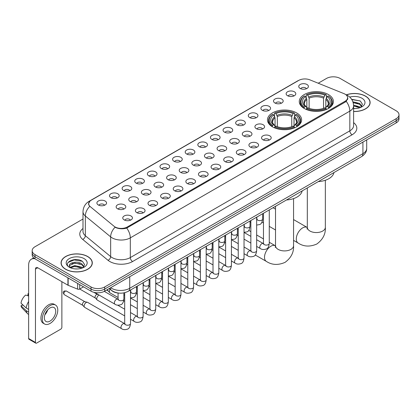 <?xml version="1.0" encoding="UTF-8"?>
<svg xmlns="http://www.w3.org/2000/svg" width="420" height="420" viewBox="0 0 420 420"><rect width="100%" height="100%" fill="white"/><g stroke="black" fill="none" stroke-linecap="round" stroke-linejoin="round"><path stroke-width="0.63" d="M296.609 112.896A17.068 9.854 0 0 0 278.008 110.759A17.068 9.854 0 0 0 267.472 119.863A17.068 9.854 0 0 0 272.475 126.83A17.068 9.854 0 0 0 291.076 128.966A17.068 9.854 0 0 0 301.613 119.863A17.068 9.854 0 0 0 296.609 112.896M328.403 94.542A17.068 9.854 0 0 0 309.803 92.405A17.068 9.854 0 0 0 299.266 101.509A17.068 9.854 0 0 0 304.264 108.476A17.068 9.854 0 0 0 322.865 110.612A17.068 9.854 0 0 0 333.401 101.509A17.068 9.854 0 0 0 328.403 94.542M287.548 95.723A4.83 2.788 180 0 1 286.592 94.936A4.83 2.788 180 0 1 288.188 91.471A4.83 2.788 180 0 1 294.378 91.781A4.83 2.788 180 0 1 295.339 94.936A4.83 2.788 180 0 1 287.548 95.723M293.79 96.012A2.898 1.675 0 0 0 293.013 95.198A2.898 1.675 0 0 0 290.157 94.773A2.898 1.675 0 0 0 288.136 96.012M274.932 103.01A4.83 2.788 180 0 1 273.977 102.218A4.83 2.788 180 0 1 275.572 98.752A4.83 2.788 180 0 1 281.762 99.062A4.83 2.788 180 0 1 282.723 102.218A4.83 2.788 180 0 1 274.932 103.01M281.174 103.299A2.898 1.675 0 0 0 280.397 102.48A2.898 1.675 0 0 0 277.541 102.06A2.898 1.675 0 0 0 275.52 103.299M262.316 110.292A4.83 2.788 180 0 1 261.361 109.505A4.83 2.788 180 0 1 262.957 106.034A4.83 2.788 180 0 1 269.147 106.349A4.83 2.788 180 0 1 270.107 109.505A4.83 2.788 180 0 1 262.316 110.292M268.559 110.581A2.898 1.675 0 0 0 267.781 109.767A2.898 1.675 0 0 0 264.925 109.342A2.898 1.675 0 0 0 262.904 110.581M249.701 117.574A4.83 2.788 180 0 1 248.745 116.786A4.83 2.788 180 0 1 250.341 113.321A4.83 2.788 180 0 1 256.531 113.631A4.83 2.788 180 0 1 257.491 116.786A4.83 2.788 180 0 1 249.701 117.574M255.943 117.863A2.898 1.675 0 0 0 255.166 117.049A2.898 1.675 0 0 0 252.31 116.623A2.898 1.675 0 0 0 250.289 117.863M237.085 124.861A4.83 2.788 180 0 1 236.129 124.068A4.83 2.788 180 0 1 237.725 120.603A4.83 2.788 180 0 1 243.915 120.913A4.83 2.788 180 0 1 244.876 124.068A4.83 2.788 180 0 1 237.085 124.861M243.327 125.15A2.898 1.675 0 0 0 242.55 124.331A2.898 1.675 0 0 0 239.694 123.911A2.898 1.675 0 0 0 237.673 125.15M224.469 132.143A4.83 2.788 180 0 1 223.514 131.355A4.83 2.788 180 0 1 225.109 127.885A4.83 2.788 180 0 1 231.299 128.2A4.83 2.788 180 0 1 232.26 131.355A4.83 2.788 180 0 1 224.469 132.143M230.711 132.431A2.898 1.675 0 0 0 229.934 131.618A2.898 1.675 0 0 0 227.078 131.192A2.898 1.675 0 0 0 225.057 132.431M211.853 139.424A4.83 2.788 180 0 1 210.898 138.637A4.83 2.788 180 0 1 212.494 135.172A4.83 2.788 180 0 1 218.689 135.482A4.83 2.788 180 0 1 219.644 138.637A4.83 2.788 180 0 1 211.853 139.424M218.096 139.713A2.898 1.675 0 0 0 217.319 138.899A2.898 1.675 0 0 0 214.463 138.474A2.898 1.675 0 0 0 212.441 139.713M199.238 146.711A4.83 2.788 180 0 1 198.282 145.918A4.83 2.788 180 0 1 199.878 142.453A4.83 2.788 180 0 1 206.073 142.763A4.83 2.788 180 0 1 207.029 145.918A4.83 2.788 180 0 1 199.238 146.711M205.48 147A2.898 1.675 0 0 0 204.703 146.181A2.898 1.675 0 0 0 201.847 145.761A2.898 1.675 0 0 0 199.826 147M186.622 153.993A4.83 2.788 180 0 1 185.666 153.206A4.83 2.788 180 0 1 187.262 149.735A4.83 2.788 180 0 1 193.457 150.05A4.83 2.788 180 0 1 194.413 153.206A4.83 2.788 180 0 1 186.622 153.993M192.864 154.282A2.898 1.675 0 0 0 192.087 153.468A2.898 1.675 0 0 0 189.231 153.043A2.898 1.675 0 0 0 187.21 154.282M174.006 161.275A4.83 2.788 180 0 1 173.05 160.487A4.83 2.788 180 0 1 174.652 157.022A4.83 2.788 180 0 1 180.841 157.332A4.83 2.788 180 0 1 181.797 160.487A4.83 2.788 180 0 1 174.006 161.275M180.248 161.564A2.898 1.675 0 0 0 179.471 160.75A2.898 1.675 0 0 0 176.615 160.325A2.898 1.675 0 0 0 174.594 161.564M161.39 168.562A4.83 2.788 180 0 1 160.435 167.769A4.83 2.788 180 0 1 162.036 164.304A4.83 2.788 180 0 1 168.226 164.614A4.83 2.788 180 0 1 169.181 167.769A4.83 2.788 180 0 1 161.39 168.562M167.638 168.851A2.898 1.675 0 0 0 166.856 168.037A2.898 1.675 0 0 0 164 167.612A2.898 1.675 0 0 0 161.978 168.851M148.775 175.844A4.83 2.788 180 0 1 147.819 175.056A4.83 2.788 180 0 1 149.42 171.591A4.83 2.788 180 0 1 155.61 171.901A4.83 2.788 180 0 1 156.566 175.056A4.83 2.788 180 0 1 148.775 175.844M155.022 176.132A2.898 1.675 0 0 0 154.24 175.319A2.898 1.675 0 0 0 151.384 174.893A2.898 1.675 0 0 0 149.363 176.132M136.159 183.125A4.83 2.788 180 0 1 135.203 182.338A4.83 2.788 180 0 1 136.804 178.873A4.83 2.788 180 0 1 142.994 179.183A4.83 2.788 180 0 1 143.95 182.338A4.83 2.788 180 0 1 136.159 183.125M142.406 183.414A2.898 1.675 0 0 0 141.624 182.6A2.898 1.675 0 0 0 138.773 182.175A2.898 1.675 0 0 0 136.747 183.414M123.543 190.412A4.83 2.788 180 0 1 122.588 189.62A4.83 2.788 180 0 1 124.189 186.155A4.83 2.788 180 0 1 130.379 186.464A4.83 2.788 180 0 1 131.334 189.62A4.83 2.788 180 0 1 123.543 190.412M129.791 190.701A2.898 1.675 0 0 0 129.008 189.887A2.898 1.675 0 0 0 126.158 189.462A2.898 1.675 0 0 0 124.131 190.701M110.927 197.694A4.83 2.788 180 0 1 109.972 196.907A4.83 2.788 180 0 1 111.573 193.441A4.83 2.788 180 0 1 117.763 193.751A4.83 2.788 180 0 1 118.718 196.907A4.83 2.788 180 0 1 110.927 197.694M117.175 197.983A2.898 1.675 0 0 0 116.392 197.169A2.898 1.675 0 0 0 113.542 196.744A2.898 1.675 0 0 0 111.52 197.983M98.311 204.976A4.83 2.788 180 0 1 97.356 204.188A4.83 2.788 180 0 1 98.957 200.723A4.83 2.788 180 0 1 105.147 201.033A4.83 2.788 180 0 1 106.103 204.188A4.83 2.788 180 0 1 98.311 204.976M104.559 205.27A2.898 1.675 0 0 0 103.777 204.451A2.898 1.675 0 0 0 100.926 204.026A2.898 1.675 0 0 0 98.905 205.27M300.163 88.442A4.83 2.788 180 0 1 299.208 87.654A4.83 2.788 180 0 1 300.804 84.184A4.83 2.788 180 0 1 306.994 84.499A4.83 2.788 180 0 1 307.955 87.654A4.83 2.788 180 0 1 300.163 88.442M306.406 88.73A2.898 1.675 0 0 0 305.629 87.917A2.898 1.675 0 0 0 302.773 87.491A2.898 1.675 0 0 0 300.752 88.73M256.326 128.683A4.83 2.788 180 0 1 255.371 127.895A4.83 2.788 180 0 1 256.972 124.43A4.83 2.788 180 0 1 263.161 124.74A4.83 2.788 180 0 1 264.117 127.895A4.83 2.788 180 0 1 256.326 128.683M262.574 128.971A2.898 1.675 0 0 0 261.791 128.158A2.898 1.675 0 0 0 258.941 127.733A2.898 1.675 0 0 0 256.914 128.971M243.71 135.97A4.83 2.788 180 0 1 242.755 135.177A4.83 2.788 180 0 1 244.356 131.712A4.83 2.788 180 0 1 250.546 132.022A4.83 2.788 180 0 1 251.501 135.177A4.83 2.788 180 0 1 243.71 135.97M249.958 136.259A2.898 1.675 0 0 0 249.175 135.445A2.898 1.675 0 0 0 246.325 135.02A2.898 1.675 0 0 0 244.298 136.259M231.095 143.252A4.83 2.788 180 0 1 230.139 142.464A4.83 2.788 180 0 1 231.74 138.999A4.83 2.788 180 0 1 237.93 139.309A4.83 2.788 180 0 1 238.886 142.464A4.83 2.788 180 0 1 231.095 143.252M237.342 143.54A2.898 1.675 0 0 0 236.56 142.727A2.898 1.675 0 0 0 233.709 142.301A2.898 1.675 0 0 0 231.688 143.54M218.479 150.533A4.83 2.788 180 0 1 217.523 149.746A4.83 2.788 180 0 1 219.125 146.281A4.83 2.788 180 0 1 225.314 146.591A4.83 2.788 180 0 1 226.27 149.746A4.83 2.788 180 0 1 218.479 150.533M224.726 150.822A2.898 1.675 0 0 0 223.944 150.008A2.898 1.675 0 0 0 221.093 149.583A2.898 1.675 0 0 0 219.072 150.822M205.863 157.82A4.83 2.788 180 0 1 204.908 157.028A4.83 2.788 180 0 1 206.509 153.562A4.83 2.788 180 0 1 212.698 153.872A4.83 2.788 180 0 1 213.654 157.028A4.83 2.788 180 0 1 205.863 157.82M212.111 158.109A2.898 1.675 0 0 0 211.328 157.295A2.898 1.675 0 0 0 208.478 156.87A2.898 1.675 0 0 0 206.456 158.109M193.253 165.102A4.83 2.788 180 0 1 192.292 164.315A4.83 2.788 180 0 1 193.893 160.85A4.83 2.788 180 0 1 200.083 161.159A4.83 2.788 180 0 1 201.038 164.315A4.83 2.788 180 0 1 193.253 165.102M199.495 165.391A2.898 1.675 0 0 0 198.718 164.577A2.898 1.675 0 0 0 195.862 164.152A2.898 1.675 0 0 0 193.841 165.391M180.637 172.384A4.83 2.788 180 0 1 179.676 171.596A4.83 2.788 180 0 1 181.277 168.131A4.83 2.788 180 0 1 187.467 168.441A4.83 2.788 180 0 1 188.422 171.596A4.83 2.788 180 0 1 180.637 172.384M186.879 172.678A2.898 1.675 0 0 0 186.102 171.859A2.898 1.675 0 0 0 183.246 171.434A2.898 1.675 0 0 0 181.225 172.678M168.021 179.671A4.83 2.788 180 0 1 167.06 178.883A4.83 2.788 180 0 1 168.661 175.413A4.83 2.788 180 0 1 174.851 175.728A4.83 2.788 180 0 1 175.807 178.883A4.83 2.788 180 0 1 168.021 179.671M174.263 179.959A2.898 1.675 0 0 0 173.486 179.146A2.898 1.675 0 0 0 170.63 178.721A2.898 1.675 0 0 0 168.609 179.959M155.405 186.953A4.83 2.788 180 0 1 154.445 186.165A4.83 2.788 180 0 1 156.046 182.7A4.83 2.788 180 0 1 162.236 183.01A4.83 2.788 180 0 1 163.191 186.165A4.83 2.788 180 0 1 155.405 186.953M161.648 187.241A2.898 1.675 0 0 0 160.871 186.428A2.898 1.675 0 0 0 158.015 186.002A2.898 1.675 0 0 0 155.993 187.241M142.79 194.234A4.83 2.788 180 0 1 141.829 193.447A4.83 2.788 180 0 1 143.43 189.982A4.83 2.788 180 0 1 149.62 190.291A4.83 2.788 180 0 1 150.575 193.447A4.83 2.788 180 0 1 142.79 194.234M149.032 194.528A2.898 1.675 0 0 0 148.255 193.709A2.898 1.675 0 0 0 145.399 193.289A2.898 1.675 0 0 0 143.378 194.528M130.174 201.521A4.83 2.788 180 0 1 129.213 200.734A4.83 2.788 180 0 1 130.814 197.264A4.83 2.788 180 0 1 137.004 197.578A4.83 2.788 180 0 1 137.959 200.734A4.83 2.788 180 0 1 130.174 201.521M136.416 201.81A2.898 1.675 0 0 0 135.639 200.996A2.898 1.675 0 0 0 132.783 200.571A2.898 1.675 0 0 0 130.762 201.81M117.558 208.803A4.83 2.788 180 0 1 116.597 208.016A4.83 2.788 180 0 1 118.198 204.55A4.83 2.788 180 0 1 124.388 204.86A4.83 2.788 180 0 1 125.344 208.016A4.83 2.788 180 0 1 117.558 208.803M123.8 209.092A2.898 1.675 0 0 0 123.023 208.278A2.898 1.675 0 0 0 120.167 207.853A2.898 1.675 0 0 0 118.146 209.092M262.957 139.792A4.83 2.788 180 0 1 261.996 139.004A4.83 2.788 180 0 1 263.597 135.539A4.83 2.788 180 0 1 269.787 135.849A4.83 2.788 180 0 1 270.743 139.004A4.83 2.788 180 0 1 262.957 139.792M269.199 140.086A2.898 1.675 0 0 0 268.422 139.267A2.898 1.675 0 0 0 265.566 138.841A2.898 1.675 0 0 0 263.545 140.086M250.341 147.079A4.83 2.788 180 0 1 249.38 146.291A4.83 2.788 180 0 1 250.982 142.821A4.83 2.788 180 0 1 257.171 143.136A4.83 2.788 180 0 1 258.127 146.291A4.83 2.788 180 0 1 250.341 147.079M256.583 147.368A2.898 1.675 0 0 0 255.806 146.554A2.898 1.675 0 0 0 252.95 146.129A2.898 1.675 0 0 0 250.929 147.368M237.725 154.361A4.83 2.788 180 0 1 236.765 153.573A4.83 2.788 180 0 1 238.366 150.108A4.83 2.788 180 0 1 244.555 150.418A4.83 2.788 180 0 1 245.511 153.573A4.83 2.788 180 0 1 237.725 154.361M243.968 154.649A2.898 1.675 0 0 0 243.191 153.835A2.898 1.675 0 0 0 240.334 153.41A2.898 1.675 0 0 0 238.313 154.649M225.109 161.642A4.83 2.788 180 0 1 224.149 160.855A4.83 2.788 180 0 1 225.75 157.39A4.83 2.788 180 0 1 231.94 157.7A4.83 2.788 180 0 1 232.901 160.855A4.83 2.788 180 0 1 225.109 161.642M231.352 161.936A2.898 1.675 0 0 0 230.575 161.117A2.898 1.675 0 0 0 227.719 160.697A2.898 1.675 0 0 0 225.697 161.936M212.494 168.929A4.83 2.788 180 0 1 211.533 168.142A4.83 2.788 180 0 1 213.134 164.672A4.83 2.788 180 0 1 219.324 164.987A4.83 2.788 180 0 1 220.285 168.142A4.83 2.788 180 0 1 212.494 168.929M218.736 169.218A2.898 1.675 0 0 0 217.959 168.404A2.898 1.675 0 0 0 215.103 167.979A2.898 1.675 0 0 0 213.082 169.218M199.878 176.211A4.83 2.788 180 0 1 198.917 175.423A4.83 2.788 180 0 1 200.519 171.959A4.83 2.788 180 0 1 206.708 172.268A4.83 2.788 180 0 1 207.669 175.423A4.83 2.788 180 0 1 199.878 176.211M206.12 176.5A2.898 1.675 0 0 0 205.343 175.686A2.898 1.675 0 0 0 202.487 175.261A2.898 1.675 0 0 0 200.466 176.5M187.262 183.498A4.83 2.788 180 0 1 186.302 182.705A4.83 2.788 180 0 1 187.903 179.24A4.83 2.788 180 0 1 194.093 179.55A4.83 2.788 180 0 1 195.053 182.705A4.83 2.788 180 0 1 187.262 183.498M193.505 183.787A2.898 1.675 0 0 0 192.728 182.968A2.898 1.675 0 0 0 189.872 182.548A2.898 1.675 0 0 0 187.85 183.787M174.647 190.78A4.83 2.788 180 0 1 173.686 189.992A4.83 2.788 180 0 1 175.287 186.522A4.83 2.788 180 0 1 181.477 186.837A4.83 2.788 180 0 1 182.438 189.992A4.83 2.788 180 0 1 174.647 190.78M180.889 191.069A2.898 1.675 0 0 0 180.112 190.255A2.898 1.675 0 0 0 177.256 189.829A2.898 1.675 0 0 0 175.234 191.069M162.031 198.061A4.83 2.788 180 0 1 161.07 197.274A4.83 2.788 180 0 1 162.671 193.809A4.83 2.788 180 0 1 168.861 194.119A4.83 2.788 180 0 1 169.822 197.274A4.83 2.788 180 0 1 162.031 198.061M168.273 198.35A2.898 1.675 0 0 0 167.496 197.536A2.898 1.675 0 0 0 164.64 197.111A2.898 1.675 0 0 0 162.619 198.35M149.415 205.349A4.83 2.788 180 0 1 148.454 204.556A4.83 2.788 180 0 1 150.055 201.091A4.83 2.788 180 0 1 156.245 201.401A4.83 2.788 180 0 1 157.206 204.556A4.83 2.788 180 0 1 149.415 205.349M155.657 205.637A2.898 1.675 0 0 0 154.88 204.818A2.898 1.675 0 0 0 152.024 204.398A2.898 1.675 0 0 0 150.003 205.637M136.799 212.63A4.83 2.788 180 0 1 135.839 211.843A4.83 2.788 180 0 1 137.44 208.373A4.83 2.788 180 0 1 143.63 208.688A4.83 2.788 180 0 1 144.59 211.843A4.83 2.788 180 0 1 136.799 212.63M143.041 212.919A2.898 1.675 0 0 0 142.265 212.105A2.898 1.675 0 0 0 139.409 211.68A2.898 1.675 0 0 0 137.387 212.919M124.183 219.912A4.83 2.788 180 0 1 123.223 219.125A4.83 2.788 180 0 1 124.824 215.66A4.83 2.788 180 0 1 131.014 215.969A4.83 2.788 180 0 1 131.975 219.125A4.83 2.788 180 0 1 124.183 219.912M130.426 220.201A2.898 1.675 0 0 0 129.649 219.387A2.898 1.675 0 0 0 126.793 218.962A2.898 1.675 0 0 0 124.772 220.201M343.885 93.597A8.694 5.019 180 0 1 345.046 94.159A8.694 5.019 180 0 1 347.592 97.708A8.694 5.019 180 0 1 345.046 101.262L127.349 226.947A8.694 5.019 180 0 1 114.077 226.275L90.258 206.635A8.694 5.019 180 0 1 88.683 203.758A8.694 5.019 180 0 1 91.229 200.209L298.73 80.409A8.694 5.019 180 0 1 309.866 79.847L343.885 93.597M119.165 293.118A9.66 5.575 180 0 1 111.925 290.756L109.242 288.545M353.603 111.51A15.619 9.02 0 0 0 370.115 102.511A15.619 9.02 0 0 0 365.542 96.133A15.619 9.02 0 0 0 346.3 94.831M87.728 256.531A15.619 9.02 0 0 0 70.702 254.572A15.619 9.02 0 0 0 61.063 262.904A15.619 9.02 0 0 0 65.636 269.283A15.619 9.02 0 0 0 82.656 271.236A15.619 9.02 0 0 0 92.3 262.904A15.619 9.02 0 0 0 87.728 256.531M347.933 98.075L346.232 101.346L345.387 101.966L126.709 228.086C123.076 229.131 119.501 229 115.988 227.698L115.049 227.241A11.272 7.539 129.5 0 0 110.649 236.864L85.328 215.99A12.883 7.439 180 0 1 82.997 211.722L82.997 231.441A12.883 7.439 0 0 0 85.328 235.709L110.649 256.589A12.883 7.439 0 0 0 112.093 257.581A12.883 7.439 0 0 0 130.31 257.581L349.829 130.84A12.883 7.439 0 0 0 353.603 125.58L353.603 105.861A12.883 7.439 180 0 1 349.829 111.121A11.272 6.51 -120 0 0 346.232 101.346M82.997 219.03L35.007 246.734A9.66 5.575 0 0 0 32.177 250.677L32.177 254.888A9.66 5.575 0 0 0 35.007 258.83L91.025 291.17L91.025 289.07A9.66 5.575 0 0 0 104.69 289.07L396.17 120.782A9.66 5.575 0 0 0 399 116.839A9.66 5.575 0 0 1 396.17 120.782L104.69 289.07A9.66 5.575 0 0 1 91.025 289.07L35.007 256.725L91.025 289.07L91.025 286.965A9.66 5.575 0 0 0 104.69 286.965L396.17 118.681A9.66 5.575 0 0 0 399 114.734A9.66 5.575 0 0 0 396.17 110.791L340.153 78.451A9.66 5.575 0 0 0 326.487 78.451L318.224 83.223M32.177 252.782A9.66 5.575 0 0 0 35.007 256.725A9.66 5.575 0 0 1 32.177 252.782M353.603 122.635A16.102 9.298 180 0 1 352.107 134.783L132.584 261.524A16.102 9.298 180 0 1 109.814 261.524A16.102 9.298 180 0 1 108.008 260.284L82.688 239.405A3.218 2.152 -50.5 0 0 85.328 235.709L85.328 215.99A11.272 7.539 129.5 0 1 89.696 206.399L88.463 203.753L90.053 201.043M32.177 250.677A9.66 5.575 0 0 0 35.007 254.62L91.025 286.965M91.025 291.17A9.66 5.575 0 0 0 104.69 291.17L396.17 122.887A9.66 5.575 0 0 0 399 118.944L399 114.734M353.603 111.421A15.456 8.925 0 0 0 369.957 102.511A15.456 8.925 0 0 0 365.426 96.196A15.456 8.925 0 0 0 346.437 94.894M353.603 108.455L355.178 108.559M353.577 105.115L359.646 106.801L360.497 107.483M353.603 105.95L359.798 107.74M352.884 101.798L359.646 103.462L361.736 106.349M353.147 102.622L359.646 104.297L361.568 106.57M353.603 108.549A10.5 6.064 0 0 0 361.919 106.796A10.5 6.064 0 0 0 361.919 98.222A10.5 6.064 0 0 0 349.75 97.104M360.743 107.378L362.387 104.15L360.308 101.015L351.598 99.272M351.792 99.566L360.166 100.921M353.199 102.805L357.84 103.378M353.603 106.139L357.84 106.717M65.751 269.215A15.456 8.925 0 0 0 82.598 271.152A15.456 8.925 0 0 0 92.138 262.904A15.456 8.925 0 0 0 87.612 256.594A15.456 8.925 0 0 0 70.765 254.662A15.456 8.925 0 0 0 61.22 262.904A15.456 8.925 0 0 0 65.751 269.215M74.933 268.884L77.364 268.952M70.108 267.341L74.797 265.555L81.827 267.199L82.677 267.881M70.539 267.792L74.797 266.39L81.979 268.139M70.182 267.666L69.431 265.902A7.277 4.2 0 0 0 70.607 267.85M83.916 266.747L81.827 263.86C77.459 260.6 68.471 262.61 69.431 265.902L69.405 265.582M69.447 266.007L69.652 265.466L74.797 263.051L81.827 264.695L83.753 266.963M82.929 267.776L84.572 264.548L82.493 261.413C75.127 256.116 62.034 263.093 69.594 267.372L69.967 267.603M84.105 258.62A10.5 6.064 0 0 0 69.258 258.62A10.5 6.064 0 0 0 69.258 267.194A10.5 6.064 0 0 0 84.105 267.194A10.5 6.064 0 0 0 84.105 258.62M68.061 262.463L74.225 259.938L82.352 261.319M71.909 263.697L74.225 263.277L80.026 263.771M71.909 267.036L74.225 266.616L80.026 267.115M257.229 219.308L256.641 219.072A9.02 5.208 120 0 0 256.678 219.098M303.954 108.297L304.416 107.074A15.33 8.851 0 0 1 304.416 95.944L305.466 96.553A13.85 7.996 0 0 0 305.466 106.465L306.511 107.058L306.847 108.302M306.847 107.793L306.847 99.467L305.466 96.553M306.233 97.87L306.233 94.889L306.689 94.626A15.33 8.851 0 0 1 325.973 94.626L324.917 95.235A13.85 7.996 0 0 0 307.744 95.235L309.12 98.154L309.12 108.334M323.542 108.334L323.542 98.154L324.917 95.235M318.255 181.619A17.714 10.227 0 0 0 333.942 172.562M306.233 109.179A15.976 9.224 0 0 0 326.429 109.179L325.973 108.392A15.33 8.851 0 0 1 306.689 108.392L306.233 109.452M326.429 109.452L326.429 109.179M304.416 95.944L303.954 96.206A15.976 9.224 0 0 0 300.358 102.034A15.976 9.224 0 0 0 303.954 107.867M325.973 94.626L326.429 94.889L326.429 97.87M306.689 108.392L307.744 107.783A13.85 7.996 0 0 0 324.917 107.783L325.973 108.392M305.466 106.465L304.416 107.074M307.744 95.235L306.689 94.626M306.511 98.343A12.385 7.151 0 0 0 306.511 107.058L306.569 107.095C304.81 105.394 304.091 104.239 304.416 103.63A11.918 6.878 0 0 1 306.847 99.467M328.708 107.867A15.976 9.224 0 0 0 332.304 102.034A15.976 9.224 0 0 0 328.708 96.206L328.251 95.944A15.33 8.851 0 0 1 328.251 107.074L328.708 108.297M328.251 107.074L327.196 106.465A13.85 7.996 0 0 0 327.196 96.553L328.251 95.944M327.196 96.553L325.82 99.467L325.82 107.793L326.156 107.058L327.196 106.465M325.82 99.467A11.918 6.878 0 0 1 328.246 103.63C328.571 104.244 327.857 105.399 326.099 107.095L326.156 107.058A12.385 7.151 0 0 0 326.156 98.343M325.82 108.302L325.82 107.793M272.165 126.651L272.622 125.428A15.33 8.851 0 0 1 272.622 114.298L273.677 114.907A13.85 7.996 0 0 0 273.677 124.819L274.717 125.412L275.058 126.656M275.058 126.147L275.058 117.82L273.677 114.907M274.444 116.225L274.444 113.242L274.901 112.98A15.33 8.851 0 0 1 294.184 112.98L293.129 113.589A13.85 7.996 0 0 0 275.956 113.589L277.331 116.508L277.331 126.688M291.753 126.688L291.753 116.508L293.129 113.589M286.466 199.972A17.714 10.227 0 0 0 302.148 190.916M274.444 127.533A15.976 9.224 0 0 0 294.641 127.533L294.184 126.745A15.33 8.851 0 0 1 274.901 126.745L274.444 127.806M294.641 127.806L294.641 127.533M272.622 114.298L272.165 114.56A15.976 9.224 0 0 0 268.569 120.388A15.976 9.224 0 0 0 272.165 126.221M294.184 112.98L294.641 113.242L294.641 116.225M274.901 126.745L275.956 126.136A13.85 7.996 0 0 0 293.129 126.136L294.184 126.745M273.677 124.819L272.622 125.428M275.956 113.589L274.901 112.98M274.717 116.697A12.385 7.151 0 0 0 274.717 125.412L274.78 125.449C273.016 123.748 272.302 122.593 272.627 121.984A11.918 6.878 0 0 1 275.058 117.82M296.919 126.221A15.976 9.224 0 0 0 300.515 120.388A15.976 9.224 0 0 0 296.919 114.56L296.462 114.298A15.33 8.851 0 0 1 296.462 125.428L296.919 126.651M296.462 125.428L295.407 124.819A13.85 7.996 0 0 0 295.407 114.907L296.462 114.298M295.407 114.907L294.031 117.82L294.031 126.147L294.368 125.412L295.407 124.819M294.031 117.82A11.918 6.878 0 0 1 296.457 121.984C296.782 122.598 296.063 123.753 294.31 125.449L294.368 125.412A12.385 7.151 0 0 0 294.368 116.697M294.031 126.656L294.031 126.147M118.073 297.512L109.956 292.829A2.898 1.675 -60 0 1 109.725 292.64A2.898 1.675 -60 0 1 109.358 291.501A2.898 1.675 -60 0 1 110.098 289.249M108.082 290.819A2.095 1.208 -60 0 1 107.914 290.682A2.095 1.208 -60 0 1 107.651 289.858A2.095 1.208 -60 0 1 107.688 289.438M124.698 315.908L97.346 300.111A2.898 1.675 -60 0 1 97.109 299.922A2.898 1.675 -60 0 1 96.742 298.783A2.898 1.675 -60 0 1 98.795 295.234A2.898 1.675 -60 0 1 99.136 295.071M95.466 298.1A2.095 1.208 -60 0 1 95.298 297.964A2.095 1.208 -60 0 1 95.036 297.139A2.095 1.208 -60 0 1 96.516 294.578A2.095 1.208 -60 0 1 97.361 294.394L98.354 294.619M130.499 290.02L130.499 323.542C130.1 326.907 129.055 328.786 127.37 329.18C124.976 329.921 123.05 329.758 121.595 328.681L84.73 307.398A2.898 1.675 -60 0 1 84.493 307.209A2.898 1.675 -60 0 1 84.126 306.07A2.898 1.675 -60 0 1 86.179 302.521A2.898 1.675 -60 0 1 87.344 302.269A2.898 1.675 -60 0 1 87.628 302.374L125.081 323.894M82.85 305.382A2.095 1.208 -60 0 1 82.682 305.251A2.095 1.208 -60 0 1 82.42 304.427A2.095 1.208 -60 0 1 83.9 301.859A2.095 1.208 -60 0 1 84.745 301.681L87.344 302.269M79.695 284.629L79.695 289.034L83.512 286.834M34.897 258.767A12.883 7.439 -120 0 0 31.3 259.245A12.883 7.439 -120 0 0 28.634 265.141L28.634 338.504L35.464 342.447L35.464 269.084A3.218 1.859 60 0 1 36.13 267.608A3.218 1.859 60 0 1 37.742 267.771L67.93 285.196L67.93 277.835M35.464 342.447A1.612 0.929 120 0 0 35.795 343.182L28.964 339.239A1.612 0.929 -60 0 1 28.634 338.504M35.795 343.182A1.612 0.929 120 0 0 36.603 343.103L60.743 329.17A1.612 0.929 120 0 0 61.877 327.196L61.877 281.705M79.695 289.034A1.612 0.929 180 0 1 77.637 289.139L68.145 285.301A1.612 0.929 180 0 1 67.93 285.196M50.038 321.095A8.053 4.646 120 0 0 55.298 314.002A8.053 4.646 120 0 0 54.065 307.55A8.053 4.646 120 0 0 50.038 307.949A8.053 4.646 120 0 0 44.777 315.042A8.053 4.646 120 0 0 46.011 321.494A8.053 4.646 120 0 0 50.038 321.095M44.835 314.853A8.053 4.646 120 0 0 47.723 309.85M28.634 293.953L27.951 293.748L27.951 295.365L28.634 295.759M55.514 305.041L54.149 304.253A10.951 6.321 120 0 0 48.673 304.794A10.951 6.321 120 0 0 41.517 314.444A10.951 6.321 120 0 0 43.197 323.216L44.562 324.004A10.951 6.321 120 0 0 50.038 323.463A10.951 6.321 120 0 0 57.188 313.814A10.951 6.321 120 0 0 55.514 305.041A10.951 6.321 120 0 0 50.038 305.582A10.951 6.321 120 0 0 42.882 315.231A10.951 6.321 120 0 0 44.562 324.004M28.634 301.481A10.626 6.137 120 0 0 26.213 308.028L21 303.151A8.374 4.835 120 0 1 25.672 295.06L28.634 295.958M28.634 309.425L26.213 308.028M23.819 305.792L22.402 304.973L21 305.781L26.213 310.658L28.634 312.055M26.213 310.658A10.626 6.137 120 0 0 27.526 313.63A10.626 6.137 120 0 0 28.329 314.26L28.634 314.433M28.634 293.554A8.374 4.835 120 0 0 27.951 293.748M21 305.781A8.374 4.835 120 0 0 21.992 307.865L27.526 313.63M127.349 226.947L127.349 227.834M345.046 101.262L345.046 102.165M132.584 261.524A3.218 1.859 60 0 1 130.31 257.581L130.31 237.862A12.883 7.439 180 0 1 112.093 237.862A12.883 7.439 180 0 1 110.649 236.864L110.649 256.589A3.218 2.152 -50.5 0 1 108.008 260.284M353.603 105.861C353.383 101.231 351.351 97.755 347.498 95.44L345.87 94.652A11.272 5.276 112 0 0 345.718 94.595M126.709 228.086A11.272 6.51 60 0 1 130.31 237.862L349.829 111.121L349.829 130.84A3.218 1.859 60 0 0 352.107 134.783M90.274 200.865A11.272 6.51 -120 0 0 89.103 201.301C85.249 203.616 83.213 207.091 82.997 211.722M89.103 201.301L297.785 80.824A11.272 6.51 60 0 1 298.636 80.462M82.688 239.405A16.102 9.298 180 0 1 82.997 228.496M104.69 286.965L104.69 291.17M396.17 118.681L396.17 122.887M35.007 254.62L35.007 258.83M110.654 287.726A12.883 7.439 0 0 0 111.52 288.278A12.883 7.439 0 0 0 129.738 288.278L362.922 153.652A12.883 7.439 0 0 0 366.697 148.391C366.791 151.589 365.09 154.324 361.589 156.602L128.405 291.228A6.442 3.717 60 0 0 129.738 288.278L129.738 276.712M362.922 142.081L362.922 153.652A6.442 3.717 60 0 1 361.589 156.602M110.135 288.031A6.442 4.31 129.5 0 0 111.258 290.125L109.3 288.508M325.348 180.254L325.348 227.357A9.02 5.208 180 0 1 322.707 231.037A9.02 5.208 180 0 1 309.955 231.037A9.02 5.208 180 0 1 307.314 227.357L307.072 229.084M325.348 227.357C325.736 233.977 322.901 239.531 316.838 244.01C309.929 247.023 303.702 246.703 298.158 243.054A9.02 5.208 -60 0 1 296.777 235.83A9.02 5.208 -60 0 1 302.668 227.882A9.02 5.208 -60 0 1 307.178 227.435L307.314 227.514M323.542 98.154A11.918 6.878 0 0 0 309.12 98.154M323.878 97.031A12.385 7.151 0 0 0 308.784 97.031M293.559 198.608L293.559 245.71A9.02 5.208 180 0 1 290.918 249.391A9.02 5.208 180 0 1 278.166 249.391A9.02 5.208 180 0 1 275.525 245.71L275.284 247.438M293.559 245.71C293.947 252.331 291.113 257.88 285.049 262.363C278.14 265.372 271.913 265.057 266.369 261.408A9.02 5.208 -60 0 1 264.988 254.184A9.02 5.208 -60 0 1 270.879 246.236A9.02 5.208 -60 0 1 275.389 245.789L275.525 245.868M291.753 116.508A11.918 6.878 0 0 0 277.331 116.508M292.089 115.385A12.385 7.151 0 0 0 276.995 115.385M269.267 209.9L269.267 243.422A2.898 1.675 180 0 1 268.286 244.676A2.898 1.675 180 0 1 264.322 244.603A2.898 1.675 180 0 1 263.471 243.422L263.377 244.046L263.639 243.831M269.267 243.422C268.873 246.787 267.829 248.666 266.144 249.06C263.75 249.8 261.823 249.638 260.368 248.561A2.898 1.675 -60 0 1 259.922 246.241A2.898 1.675 -60 0 1 261.817 243.684A2.898 1.675 -60 0 1 261.944 243.616A2.898 1.675 -60 0 1 263.267 243.542L263.855 243.773M256.651 217.187L256.651 250.703A2.898 1.675 180 0 1 255.67 251.963A2.898 1.675 180 0 1 251.706 251.89A2.898 1.675 180 0 1 250.856 250.703L250.761 251.333L251.024 251.118M256.651 250.703C256.258 254.074 255.213 255.953 253.528 256.347C251.134 257.087 249.207 256.919 247.753 255.843A2.898 1.675 -60 0 1 247.306 253.523A2.898 1.675 -60 0 1 249.202 250.971A2.898 1.675 -60 0 1 249.328 250.898A2.898 1.675 -60 0 1 250.651 250.824L251.239 251.055M244.036 224.469L244.036 257.99A2.898 1.675 180 0 1 243.054 259.245A2.898 1.675 180 0 1 239.09 259.172A2.898 1.675 180 0 1 238.24 257.99L238.145 258.615L238.408 258.4M244.036 257.99C243.642 261.356 242.597 263.235 240.912 263.629C238.518 264.369 236.591 264.201 235.137 263.13A2.898 1.675 -60 0 1 234.691 260.804A2.898 1.675 -60 0 1 236.586 258.253A2.898 1.675 -60 0 1 236.712 258.185A2.898 1.675 -60 0 1 238.035 258.111L238.623 258.342M231.42 231.751L231.42 265.272A2.898 1.675 180 0 1 230.438 266.527A2.898 1.675 180 0 1 226.475 266.459A2.898 1.675 180 0 1 225.624 265.272L225.535 265.897L225.792 265.687M231.42 265.272C231.026 268.637 229.982 270.517 228.296 270.911C225.902 271.656 223.976 271.488 222.521 270.412A2.898 1.675 -60 0 1 222.075 268.091A2.898 1.675 -60 0 1 223.97 265.534A2.898 1.675 -60 0 1 224.096 265.466A2.898 1.675 -60 0 1 225.419 265.393L226.007 265.624M218.804 239.038L218.804 272.554A2.898 1.675 180 0 1 217.822 273.814A2.898 1.675 180 0 1 213.859 273.74A2.898 1.675 180 0 1 213.008 272.554L212.919 273.184L213.176 272.969M218.804 272.554C218.411 275.924 217.366 277.804 215.68 278.197C213.287 278.938 211.36 278.77 209.906 277.694A2.898 1.675 -60 0 1 209.459 275.373A2.898 1.675 -60 0 1 211.355 272.822A2.898 1.675 -60 0 1 211.481 272.748A2.898 1.675 -60 0 1 212.803 272.675L213.392 272.911M206.189 246.32L206.189 279.841A2.898 1.675 180 0 1 205.207 281.096A2.898 1.675 180 0 1 201.243 281.022A2.898 1.675 180 0 1 200.393 279.841L200.303 280.466L200.56 280.25M206.189 279.841C205.795 283.206 204.75 285.086 203.065 285.479C200.671 286.219 198.744 286.052 197.29 284.981A2.898 1.675 -60 0 1 196.844 282.655A2.898 1.675 -60 0 1 198.739 280.103A2.898 1.675 -60 0 1 198.865 280.035A2.898 1.675 -60 0 1 200.188 279.962L200.776 280.193M193.573 253.601L193.573 287.123A2.898 1.675 180 0 1 192.591 288.377A2.898 1.675 180 0 1 188.627 288.309A2.898 1.675 180 0 1 187.777 287.123L187.688 287.747L187.945 287.537M193.573 287.123C193.179 290.488 192.134 292.367 190.449 292.761C188.055 293.506 186.128 293.339 184.674 292.262A2.898 1.675 -60 0 1 184.228 289.942A2.898 1.675 -60 0 1 186.123 287.385A2.898 1.675 -60 0 1 186.249 287.317A2.898 1.675 -60 0 1 187.572 287.243L188.16 287.474M180.957 260.888L180.957 294.409A2.898 1.675 180 0 1 179.975 295.664A2.898 1.675 180 0 1 176.012 295.591A2.898 1.675 180 0 1 175.161 294.409L175.072 295.034L175.329 294.819M180.957 294.409C180.563 297.775 179.519 299.654 177.833 300.048C175.439 300.788 173.513 300.62 172.058 299.544A2.898 1.675 -60 0 1 171.612 297.224A2.898 1.675 -60 0 1 173.507 294.672A2.898 1.675 -60 0 1 173.633 294.599A2.898 1.675 -60 0 1 174.956 294.525L175.544 294.761M168.341 268.17L168.341 301.691A2.898 1.675 180 0 1 167.365 302.946A2.898 1.675 180 0 1 163.396 302.873A2.898 1.675 180 0 1 162.545 301.691L162.456 302.316L162.713 302.101M168.341 301.691C167.947 305.056 166.903 306.936 165.218 307.33C162.823 308.07 160.897 307.902 159.442 306.831A2.898 1.675 -60 0 1 158.996 304.505A2.898 1.675 -60 0 1 160.892 301.954A2.898 1.675 -60 0 1 161.018 301.885A2.898 1.675 -60 0 1 162.341 301.812L162.928 302.043M155.731 275.452L155.731 308.973A2.898 1.675 180 0 1 154.749 310.228A2.898 1.675 180 0 1 150.78 310.159A2.898 1.675 180 0 1 149.929 308.973L149.84 309.598L150.097 309.388M155.731 308.973C155.332 312.338 154.287 314.218 152.602 314.612C150.208 315.357 148.281 315.189 146.827 314.113A2.898 1.675 -60 0 1 146.381 311.792A2.898 1.675 -60 0 1 148.276 309.236A2.898 1.675 -60 0 1 148.402 309.167A2.898 1.675 -60 0 1 149.725 309.094L150.313 309.325M143.115 282.739L143.115 316.26A2.898 1.675 180 0 1 142.133 317.515A2.898 1.675 180 0 1 138.164 317.441A2.898 1.675 180 0 1 137.314 316.26L137.225 316.885L137.482 316.669M143.115 316.26C142.716 319.625 141.671 321.505 139.986 321.899C137.592 322.639 135.665 322.471 134.211 321.4A2.898 1.675 -60 0 1 133.765 319.074A2.898 1.675 -60 0 1 135.66 316.522A2.898 1.675 -60 0 1 135.786 316.449A2.898 1.675 -60 0 1 137.109 316.375L137.697 316.612M65.362 291.16A2.095 1.208 -60 0 1 66.407 291.055L64.318 291.055A2.095 1.208 60 0 1 65.362 291.16A2.095 1.208 -60 0 0 63.998 293.002A2.095 1.208 -60 0 0 64.318 294.683L82.761 305.33M130.499 323.542A2.898 1.675 180 0 1 129.518 324.796A2.898 1.675 180 0 1 125.549 324.723A2.898 1.675 180 0 1 124.698 323.542L124.609 324.167L124.866 323.951M121.595 328.681A2.898 1.675 -60 0 1 121.149 326.356A2.898 1.675 -60 0 1 123.044 323.804A2.898 1.675 -60 0 1 123.176 323.736A2.898 1.675 -60 0 1 124.493 323.663M262.642 213.728L262.642 218.957A2.898 1.675 180 0 1 261.66 220.211A2.898 1.675 180 0 1 257.696 220.138A2.898 1.675 180 0 1 256.846 218.957L256.846 217.072M250.026 221.009L250.026 226.238A2.898 1.675 180 0 1 249.044 227.493A2.898 1.675 180 0 1 245.081 227.419A2.898 1.675 180 0 1 244.23 226.238L244.23 224.359M237.41 228.296L237.41 233.52A2.898 1.675 180 0 1 236.428 234.775A2.898 1.675 180 0 1 232.465 234.707A2.898 1.675 180 0 1 231.614 233.52L231.614 231.641M224.794 235.578L224.794 240.807A2.898 1.675 180 0 1 223.813 242.062A2.898 1.675 180 0 1 219.849 241.988A2.898 1.675 180 0 1 218.999 240.807L218.999 238.922M212.179 242.86L212.179 248.089A2.898 1.675 180 0 1 211.197 249.344A2.898 1.675 180 0 1 207.233 249.27A2.898 1.675 180 0 1 206.383 248.089L206.383 246.209M199.563 250.147L199.563 255.371A2.898 1.675 180 0 1 198.581 256.625A2.898 1.675 180 0 1 194.618 256.557A2.898 1.675 180 0 1 193.767 255.371L193.767 253.491M186.947 257.428L186.947 262.658A2.898 1.675 180 0 1 185.966 263.912A2.898 1.675 180 0 1 182.002 263.839A2.898 1.675 180 0 1 181.151 262.658L181.151 260.773M174.332 264.71L174.332 269.939A2.898 1.675 180 0 1 173.35 271.194A2.898 1.675 180 0 1 169.386 271.12A2.898 1.675 180 0 1 168.535 269.939L168.535 268.06M161.716 271.997L161.716 277.221A2.898 1.675 180 0 1 160.734 278.481A2.898 1.675 180 0 1 156.77 278.407A2.898 1.675 180 0 1 155.92 277.221L155.92 275.342M149.1 279.279L149.1 284.508A2.898 1.675 180 0 1 148.118 285.763A2.898 1.675 180 0 1 144.154 285.689A2.898 1.675 180 0 1 143.304 284.508L143.304 282.623M136.484 286.561L136.484 291.79A2.898 1.675 180 0 1 135.503 293.044A2.898 1.675 180 0 1 131.539 292.976A2.898 1.675 180 0 1 130.688 291.79L130.688 289.91M123.868 292.877L123.868 299.072A2.898 1.675 180 0 1 122.887 300.332A2.898 1.675 180 0 1 118.923 300.258A2.898 1.675 180 0 1 118.073 299.072L118.073 293.039M94.668 292.493L114.97 304.211A2.898 1.675 -60 0 1 114.523 301.891A2.898 1.675 -60 0 1 116.419 299.339A2.898 1.675 -60 0 1 116.545 299.266A2.898 1.675 -60 0 1 117.868 299.192L104.323 291.375M35.464 269.084L37.742 267.771M68.145 277.961L68.145 285.301M77.637 289.139L77.637 283.442M88.683 203.758L88.683 204.876M347.592 97.708L347.592 99.556M297.785 80.824L299.849 79.863M128.405 291.228C123.223 293.832 118.041 293.832 112.854 291.228L111.258 290.125M366.697 148.391L366.697 139.902M369.957 103.803L369.957 102.511M92.138 264.196L92.138 262.904M61.22 264.196L61.22 262.904M298.158 243.054L293.559 240.398M275.525 229.987L269.267 226.375M263.471 223.025L261.949 222.149M300.358 104.984L300.358 102.034M332.304 104.984L332.304 102.034M307.178 227.435L293.559 219.576M275.525 209.16L273.037 207.727M307.314 187.934L307.314 227.357M266.369 261.408L255.255 254.993M268.569 123.333L268.569 120.388M300.515 123.333L300.515 120.388M275.389 245.789L269.267 242.256M263.471 238.912L256.651 234.974M250.856 231.625L248.729 230.396M275.525 206.288L275.525 245.71M260.368 248.561L256.651 246.419M250.856 243.07L244.036 239.132M238.24 235.788L237.237 235.21M263.471 213.25L263.471 243.422M263.267 243.542L256.651 239.726M250.856 236.376L244.036 232.439M247.753 255.843L244.036 253.701M238.24 250.357L231.42 246.419M225.624 243.07L224.621 242.492M250.856 220.532L250.856 250.703M250.651 250.824L244.036 247.007M238.24 243.663L231.42 239.726M235.137 263.13L231.42 260.983M225.624 257.639L218.804 253.701M213.008 250.357L212.006 249.774M238.24 227.813L238.24 257.99M238.035 258.111L231.42 254.289M225.624 250.945L218.804 247.007M222.521 270.412L218.804 268.27M213.008 264.92L206.189 260.983M200.393 257.639L199.39 257.061M225.624 235.1L225.624 265.272M225.419 265.393L218.804 261.576M213.008 258.227L206.189 254.289M209.906 277.694L206.189 275.552M200.393 272.207L193.573 268.27M187.777 264.92L186.774 264.343M213.008 242.382L213.008 272.554M212.803 272.675L206.189 268.858M200.393 265.514L193.573 261.576M197.29 284.981L193.573 282.833M187.777 279.489L180.957 275.552M175.161 272.207L174.158 271.625M200.393 249.664L200.393 279.841M200.188 279.962L193.573 276.139M187.777 272.795L180.957 268.858M184.674 292.262L180.957 290.12M175.161 286.771L168.341 282.833M162.545 279.489L161.542 278.911M187.777 256.951L187.777 287.123M187.572 287.243L180.957 283.427M175.161 280.077L168.341 276.139M172.058 299.544L168.341 297.402M162.545 294.058L155.731 290.12M149.929 286.771L148.927 286.193M175.161 264.233L175.161 294.409M174.956 294.525L168.341 290.708M162.545 287.364L155.731 283.427M159.442 306.831L155.731 304.684M149.929 301.34L143.115 297.402M137.314 294.058L136.311 293.475M162.545 271.514L162.545 301.691M162.341 301.812L155.731 297.99M149.929 294.646L143.115 290.708M146.827 314.113L143.115 311.971M137.314 308.621L130.499 304.684M124.698 301.34L123.695 300.762M106.696 290.015L107.992 290.761M149.929 278.801L149.929 308.973M149.725 309.094L143.115 305.277M137.314 301.928L130.499 297.99M107.914 290.682L109.725 292.64M134.211 321.4L130.499 319.252M79.732 289.018L95.377 298.048M137.314 286.083L137.314 316.26M137.109 316.375L130.499 312.559M124.698 309.215L117.705 305.172M95.298 297.964L97.109 299.922M93.76 292.278L97.466 294.42M124.698 292.693L124.698 323.542M82.682 305.251L84.493 307.209M66.407 291.055L84.851 301.702M64.318 294.683C62.848 292.856 62.848 291.648 64.318 291.055M256.651 225.073L259.513 224.595C261.203 224.201 262.243 222.322 262.642 218.957M250.856 222.432L250.026 221.949M257.014 219.366L256.751 219.581L256.846 218.957M244.613 226.59L244.025 226.359M244.036 232.36L246.902 231.877C248.588 231.483 249.627 229.603 250.026 226.238M238.24 229.714L237.41 229.236M244.398 226.648L244.136 226.863L244.23 226.238M231.998 233.872L231.41 233.641M231.42 239.642L234.287 239.164C235.972 238.77 237.011 236.885 237.41 233.52M225.624 236.996L224.794 236.518M231.782 233.935L231.52 234.15L231.614 233.52M219.382 241.159L218.794 240.922M218.804 246.923L221.671 246.446C223.356 246.052 224.396 244.172 224.794 240.807M213.008 244.283L212.179 243.799M219.166 241.216L218.904 241.432L218.999 240.807M206.766 248.441L206.178 248.209M206.189 254.21L209.055 253.727C210.74 253.334 211.785 251.454 212.179 248.089M200.393 251.564L199.563 251.087M206.551 248.498L206.288 248.714L206.383 248.089M194.15 255.722L193.562 255.491M193.573 261.492L196.439 261.014C198.125 260.62 199.169 258.736 199.563 255.371M187.777 258.846L186.947 258.368M193.935 255.785L193.672 256L193.767 255.371M181.534 263.009L180.947 262.778M180.957 268.779L183.823 268.296C185.509 267.902 186.553 266.023 186.947 262.658M175.161 266.133L174.332 265.65M181.319 263.067L181.057 263.282L181.151 262.658M168.919 270.291L168.331 270.06M168.341 276.061L171.208 275.578C172.893 275.184 173.938 273.305 174.332 269.939M162.545 273.415L161.716 272.937M168.703 270.354L168.441 270.564L168.535 269.939M156.303 277.573L155.715 277.342M155.731 283.343L158.592 282.865C160.277 282.471 161.322 280.592 161.716 277.221M149.929 280.697L149.1 280.219M156.088 277.636L155.825 277.851L155.92 277.221M143.687 284.86L143.099 284.629M143.115 290.63L145.976 290.147C147.661 289.753 148.706 287.873 149.1 284.508M137.314 287.983L136.484 287.5M143.472 284.918L143.209 285.133L143.304 284.508M131.072 292.142L130.483 291.911M130.499 297.911L133.361 297.428C135.046 297.034 136.091 295.155 136.484 291.79M124.698 295.265L123.868 294.788M130.856 292.205L130.594 292.415L130.688 291.79M118.456 299.429L117.868 299.192M114.97 304.211C116.398 305.282 118.319 305.45 120.745 304.715C122.43 304.322 123.475 302.442 123.868 299.072M118.241 299.486L117.978 299.702L118.073 299.072M31.3 259.245L33.679 257.87"/></g></svg>
